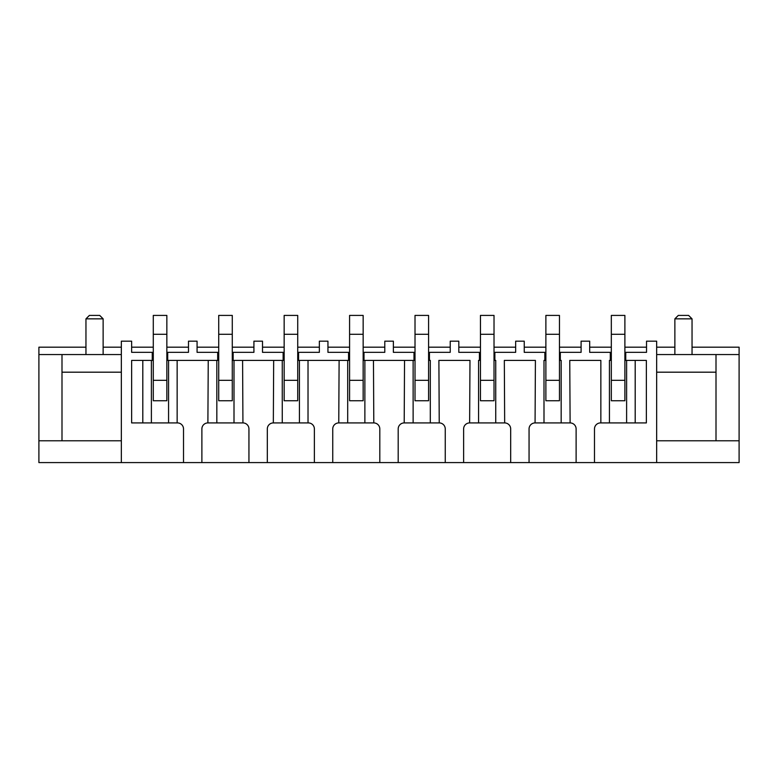 <?xml version="1.0" encoding="UTF-8"?>
<svg xmlns="http://www.w3.org/2000/svg" width="778" height="778" viewBox="0 0 778 778"><rect width="100%" height="100%" fill="white"/><g stroke="black" fill="none" stroke-linecap="round" stroke-linejoin="round"><path stroke-width="1.17" d="M85.959 347.183L38.9 347.183L38.9 462.589L121.339 462.589L121.339 341.172L131.638 341.172L131.638 352.337L152.255 352.337L152.255 360.409L153.285 360.409M166.852 360.409L167.708 360.409L167.708 352.337L188.49 352.337L188.49 341.172L197.077 341.172L197.077 352.337L217.684 352.337L217.684 360.409L218.715 360.409M232.282 360.409L233.147 360.409L233.147 352.337L253.92 352.337L253.92 341.172L262.507 341.172L262.507 352.337L283.124 352.337L283.124 360.409L284.155 360.409M297.721 360.409L298.577 360.409L298.577 352.337L319.359 352.337L319.359 341.172L327.946 341.172L327.946 352.337L348.554 352.337L348.554 360.409L349.585 360.409M363.151 360.409L364.007 360.409L364.007 352.337L384.789 352.337L384.789 341.172L393.376 341.172L393.376 352.337L413.993 352.337L413.993 360.409L415.014 360.409M428.59 360.409L429.446 360.409L429.446 352.337L450.229 352.337L450.229 341.172L458.816 341.172L458.816 352.337L479.423 352.337L479.423 360.409L480.454 360.409M494.02 360.409L494.876 360.409L494.876 352.337L515.658 352.337L515.658 341.172L524.246 341.172L524.246 352.337L544.853 352.337L544.853 360.409L545.884 360.409M559.46 360.409L560.316 360.409L560.316 352.337L581.098 352.337L581.098 341.172L589.685 341.172L589.685 352.337L610.292 352.337L610.292 360.409L611.323 360.409M624.89 360.409L625.745 360.409L625.745 352.337L646.528 352.337L646.528 341.172L656.661 341.172L656.661 462.589L739.1 462.589L739.1 347.183L692.041 347.183M529.059 462.589L510.679 462.589L510.679 428.931A6.01 6.01 0 0 0 504.669 422.921L504.329 360.409L535.41 360.409L535.07 422.921A6.01 6.01 0 0 0 529.059 428.931L529.059 462.589L576.119 462.589L576.119 428.931A6.01 6.01 0 0 0 570.109 422.921L569.759 360.409L600.849 360.409L600.849 422.921L609.437 422.921L609.437 360.409L610.292 360.409M463.62 462.589L445.249 462.589L445.249 428.931A6.01 6.01 0 0 0 439.239 422.921L438.889 360.409L469.98 360.409L469.63 422.921A6.01 6.01 0 0 0 463.62 428.931L463.62 462.589L510.679 462.589M398.19 462.589L379.81 462.589L379.81 428.931A6.01 6.01 0 0 0 373.8 422.921L373.459 360.409L404.541 360.409L404.2 422.921A6.01 6.01 0 0 0 398.19 428.931L398.19 462.589L445.249 462.589M298.577 360.409L299.433 360.409L299.433 422.921L308.02 422.921L308.02 360.409L339.111 360.409L338.761 422.921A6.01 6.01 0 0 0 332.751 428.931L332.751 462.589L379.81 462.589M332.751 462.589L314.38 462.589L314.38 428.931A6.01 6.01 0 0 0 308.37 422.921L308.02 422.921M267.321 462.589L248.941 462.589L248.941 428.931A6.01 6.01 0 0 0 242.931 422.921L242.59 360.409L273.671 360.409L273.331 422.921A6.01 6.01 0 0 0 267.321 428.931L267.321 462.589L314.38 462.589M167.708 360.409L168.563 360.409L168.563 422.921L177.151 422.921L177.151 360.409L208.241 360.409L207.891 422.921A6.01 6.01 0 0 0 201.881 428.931L201.881 462.589L248.941 462.589M201.881 462.589L183.511 462.589L183.511 428.931A6.01 6.01 0 0 0 177.501 422.921L177.151 422.921M121.339 462.589L183.511 462.589M600.849 422.921L600.499 422.921A6.01 6.01 0 0 0 594.489 428.931L594.489 462.589L656.661 462.589M594.489 462.589L576.119 462.589M188.49 347.183L166.852 347.183M153.285 347.183L131.638 347.183M167.708 352.337L166.852 352.337M153.285 352.337L152.255 352.337M166.852 334.297L166.852 400.748L153.285 400.748L153.285 315.411L166.852 315.411L166.852 334.297L153.285 334.297M253.92 347.183L232.282 347.183M218.715 347.183L197.077 347.183M233.147 352.337L232.282 352.337M218.715 352.337L217.684 352.337M232.282 334.297L232.282 400.748L218.715 400.748L218.715 315.411L232.282 315.411L232.282 334.297L218.715 334.297M319.359 347.183L297.721 347.183M284.155 347.183L262.507 347.183M298.577 352.337L297.721 352.337M284.155 352.337L283.124 352.337M297.721 334.297L297.721 400.748L284.155 400.748L284.155 315.411L297.721 315.411L297.721 334.297L284.155 334.297M384.789 347.183L363.151 347.183M349.585 347.183L327.946 347.183M364.007 352.337L363.151 352.337M349.585 352.337L348.554 352.337M363.151 334.297L363.151 400.748L349.585 400.748L349.585 315.411L363.151 315.411L363.151 334.297L349.585 334.297M450.229 347.183L428.59 347.183M415.014 347.183L393.376 347.183M429.446 352.337L428.59 352.337M415.014 352.337L413.993 352.337M428.59 334.297L428.59 400.748L415.014 400.748L415.014 315.411L428.59 315.411L428.59 334.297L415.014 334.297M515.658 347.183L494.02 347.183M480.454 347.183L458.816 347.183M494.876 352.337L494.02 352.337M480.454 352.337L479.423 352.337M494.02 334.297L494.02 400.748L480.454 400.748L480.454 315.411L494.02 315.411L494.02 334.297L480.454 334.297M581.098 347.183L559.46 347.183M545.884 347.183L524.246 347.183M560.316 352.337L559.46 352.337M545.884 352.337L544.853 352.337M559.46 334.297L559.46 400.748L545.884 400.748L545.884 315.411L559.46 315.411L559.46 334.297L545.884 334.297M646.528 347.183L624.89 347.183M611.323 347.183L589.685 347.183M625.745 352.337L624.89 352.337M611.323 352.337L610.292 352.337M624.89 334.297L624.89 400.748L611.323 400.748L611.323 315.411L624.89 315.411L624.89 334.297L611.323 334.297M625.745 360.409L626.611 360.409L626.611 422.921L646.362 422.921L646.362 360.409L635.198 360.409L635.198 422.921M560.316 360.409L561.171 360.409L561.171 422.921L543.997 422.921L543.997 360.409L544.853 360.409M494.876 360.409L495.742 360.409L495.742 422.921L478.567 422.921L478.567 360.409L479.423 360.409M429.446 360.409L430.302 360.409L430.302 422.921L413.128 422.921L413.128 360.409L413.993 360.409M364.007 360.409L364.872 360.409L364.872 422.921L347.698 422.921L347.698 360.409L348.554 360.409M299.433 422.921L282.258 422.921L282.258 360.409L283.124 360.409M233.147 360.409L234.003 360.409L234.003 422.921L216.829 422.921L216.829 360.409L217.684 360.409M151.389 360.409L131.638 360.409L131.638 422.921L151.389 422.921L151.389 360.409L152.255 360.409M535.41 422.921L543.997 422.921M561.171 422.921L569.759 422.921M495.742 422.921L504.329 422.921M469.98 422.921L478.567 422.921M404.541 422.921L413.128 422.921M430.302 422.921L438.889 422.921M339.111 422.921L347.698 422.921M364.872 422.921L373.459 422.921M273.671 422.921L282.258 422.921M234.003 422.921L242.59 422.921M208.241 422.921L216.829 422.921M273.671 360.409L282.258 360.409L273.671 360.409M234.003 360.409L242.59 360.409L234.003 360.409M299.433 360.409L308.02 360.409L299.433 360.409M339.111 360.409L347.698 360.409L339.111 360.409M364.872 360.409L373.459 360.409L364.872 360.409M404.541 360.409L413.128 360.409L404.541 360.409M438.889 360.409L469.98 360.409M535.41 360.409L504.329 360.409M600.849 360.409L569.759 360.409M142.802 360.409L142.802 422.921M151.389 422.921L168.563 422.921M609.437 422.921L626.611 422.921M626.611 360.409L646.362 360.409M208.241 360.409L216.829 360.409M168.563 360.409L177.151 360.409M103.134 347.183L121.339 347.183M38.9 440.786L61.997 440.786L61.997 372.185L121.339 372.185M61.997 372.185L61.997 354.564L121.339 354.564M61.997 440.786L121.339 440.786M38.9 354.564L61.997 354.564M656.661 347.183L674.866 347.183M656.661 372.185L716.003 372.185L716.003 354.564L739.1 354.564M656.661 354.564L716.003 354.564M656.661 440.786L716.003 440.786L716.003 372.185M716.003 440.786L739.1 440.786M85.959 354.564L85.959 318.844L103.134 318.844L103.134 354.564M85.959 318.844L89.392 315.411L99.701 315.411L103.134 318.844M674.866 354.564L674.866 318.844L692.041 318.844L692.041 354.564M692.041 318.844L688.608 315.411L678.299 315.411L674.866 318.844M166.852 380.325L153.285 380.325M232.282 380.325L218.715 380.325M297.721 380.325L284.155 380.325M363.151 380.325L349.585 380.325M428.59 380.325L415.014 380.325M494.02 380.325L480.454 380.325M559.46 380.325L545.884 380.325M624.89 380.325L611.323 380.325"/></g></svg>

